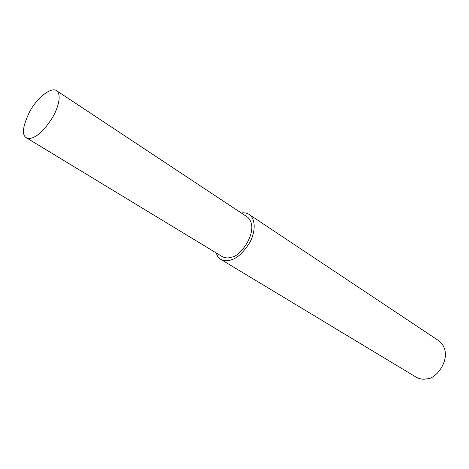 <?xml version="1.0" encoding="UTF-8"?>
<svg xmlns="http://www.w3.org/2000/svg" width="469" height="469" viewBox="0 0 469 469"><rect width="100%" height="100%" fill="white"/><g stroke="black" fill="none" stroke-linecap="round" stroke-linejoin="round"><path stroke-width="0.7" d="M215.928 252.773L217.733 256.549L220.295 259.058L415.681 376.9C419.468 379.063 423.202 379.685 426.878 378.782C436.416 379.726 455.106 355.062 439.271 341.074L249.49 214.714C247.245 213.084 244.496 212.498 241.224 212.949M220.295 259.058C223.86 261.057 227.594 261.292 231.504 259.762C237.39 258.073 243.399 252.463 249.514 242.948C254.966 233.492 256.437 219.902 249.49 214.714M26.024 137.558L221.901 256.396C225.061 258.179 228.38 258.39 231.85 257.024C240.392 256.889 260.43 229.435 247.691 217.229L56.79 90.834C51.496 86.396 37.497 97.47 29.928 111.153C22.875 125.639 21.574 134.445 26.024 137.558C28.603 138.959 31.611 138.631 35.058 136.567C40.123 134.058 45.909 127.779 52.405 117.742C58.349 107.858 61.668 94.662 56.79 90.834"/></g></svg>
